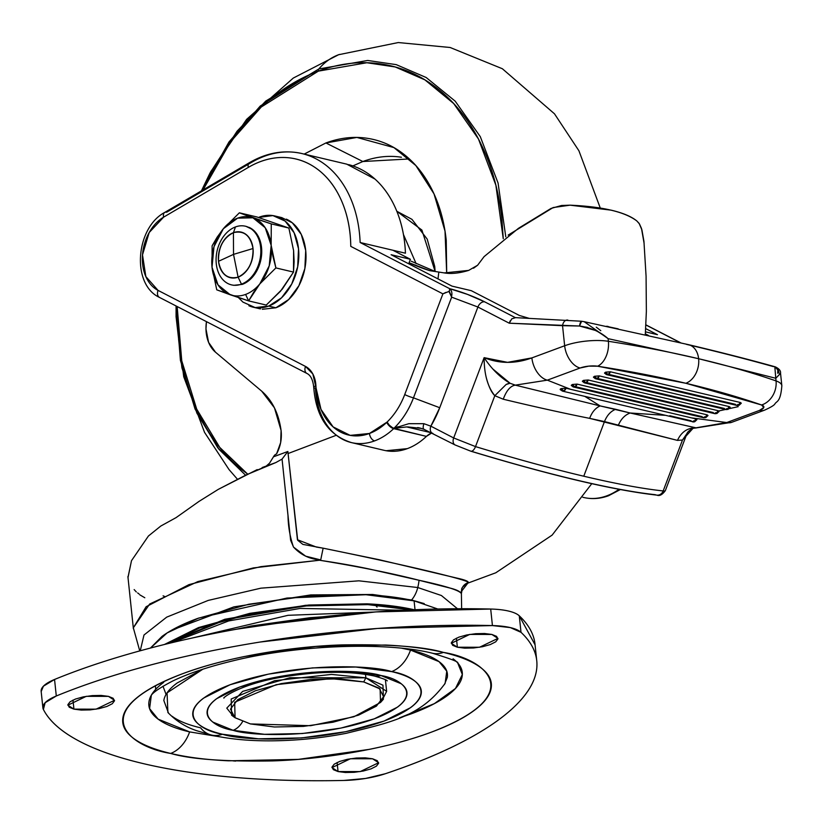 <?xml version="1.0" encoding="UTF-8"?>
<svg xmlns="http://www.w3.org/2000/svg" width="823" height="823" viewBox="0 0 823 823"><rect width="100%" height="100%" fill="white"/><g stroke="black" fill="none" stroke-linecap="round" stroke-linejoin="round"><path stroke-width="1.23" d="M233.434 232.662L233.526 254.379L253.021 248.525C250.511 235.512 243.978 230.224 233.434 232.662L235.45 226.942A30.142 21.871 -76.7 0 0 216.274 263.761A30.142 21.871 -76.7 0 0 241.468 284.151A30.142 21.871 103.3 0 1 228.722 283.935A30.142 21.871 103.3 0 1 216.356 255.171A30.142 21.871 103.3 0 1 235.45 226.942L233.434 232.662C223.177 237.94 218.208 247.476 218.517 261.303A23.445 17.005 103.3 0 1 233.434 232.662A23.445 17.005 103.3 0 1 253.021 248.525L233.526 254.379L218.517 261.303C221.027 274.316 227.549 279.594 238.104 277.156A23.445 17.005 103.3 0 1 218.517 261.303L233.526 254.379L238.104 277.156L233.526 254.379L233.434 232.662M233.65 285.334L242.363 284.367L241.468 284.151L238.104 277.156C248.361 271.888 253.33 262.342 253.021 248.525A23.445 17.005 103.3 0 1 238.104 277.156L241.468 284.151A30.142 21.871 -76.7 0 0 260.644 247.332A30.142 21.871 -76.7 0 0 235.45 226.942A30.142 21.871 103.3 0 1 248.196 227.158A30.142 21.871 103.3 0 1 260.562 255.922A30.142 21.871 103.3 0 1 241.468 284.151L242.363 284.367A30.142 21.871 -76.7 0 0 261.467 256.138A30.142 21.871 -76.7 0 0 249.091 227.374M212.015 267.125L216.747 289.83L230.286 294.799L248.628 300.899L259.862 283.842A40.183 29.155 103.3 0 1 245.604 294.428L248.628 300.899L253.607 292.33L259.636 284.1L275.89 267.917L271.168 245.336L271.261 223.887L288.883 228.053L293.605 250.655L294.12 261.652L293.513 272.084L282.279 289.14L266.251 305.055L248.628 300.899L266.251 305.055L280.499 291.229L293.513 272.084L275.89 267.917L293.513 272.084L293.595 250.614M223.403 228.671L223.342 228.743A40.183 29.155 103.3 0 1 252.918 217.786L239.37 212.818L256.992 216.984L288.883 228.053L271.261 223.887L239.37 212.818L256.992 216.984L288.883 228.053L293.595 250.634M262.321 309.283L275.88 307.781L268.699 306.084A46.88 34.021 103.3 0 1 248.885 305.745M238.413 297.556L242.929 302.092L255.14 307.586L268.699 306.084L281.548 297.803L291.733 284.017L297.689 266.806L298.523 248.813L294.109 232.755L285.118 221.089L272.907 215.595L258.432 217.457M259.348 217.097A46.88 34.021 103.3 0 1 279.172 217.437A46.88 34.021 103.3 0 1 298.41 262.177A46.88 34.021 103.3 0 1 268.699 306.084L275.88 307.781L288.729 299.5L298.903 285.704L304.87 268.504L305.703 250.501L301.29 234.452L292.288 222.786L281.703 217.591M280.087 217.293L278.359 217.077M275.88 307.781A46.88 34.021 -76.7 0 0 305.59 263.864A46.88 34.021 -76.7 0 0 286.342 219.134M216.747 289.83L248.628 300.899L245.604 294.428A40.183 29.155 103.3 0 1 230.286 294.799A40.183 29.155 103.3 0 1 212.025 267.249A40.183 29.155 103.3 0 1 223.342 228.743L212.118 245.799L212.036 267.321M239.37 212.818L223.342 228.743L213.98 246.715L212.025 267.249L217.992 284.851L230.286 294.799A40.183 29.155 -76.7 0 0 245.604 294.428A40.183 29.155 -76.7 0 0 259.862 283.842L269.214 265.87L271.168 245.336A40.183 29.155 103.3 0 1 259.862 283.842L275.89 267.917L272.999 256.663L271.168 245.336L271.261 223.887L252.918 217.786A40.183 29.155 103.3 0 1 271.168 245.336L265.212 227.734L252.918 217.786L237.59 218.157L223.311 228.773L217.107 237.219L212.118 245.799M242.363 284.367L250.624 279.038L257.167 270.17L260.994 259.111L261.539 247.548L258.7 237.219L252.918 229.73L246.108 226.387M375.401 604.977L377.027 607.065M150.455 648.04L162.038 636.395C170.69 630.017 182.531 624.04 197.561 618.464L248.803 604.247L307.946 595.914L365.988 594.72C384.372 595.574 400.41 597.611 414.092 600.852L437.795 609.01L414.092 600.852L415.018 609.73L414.092 600.852L365.968 594.72L287.011 598.043L198.559 618.104L167.11 632.938L150.486 648.04M424.226 603.609L411.582 600.008A11.8 8.559 103.3 0 1 411.387 600.234A11.8 8.559 -76.7 0 0 411.582 600.008L424.226 603.609M457.454 608.742L441.395 595.513L417.765 587.529A24.104 17.489 103.3 0 1 411.582 600.008A24.104 17.489 -76.7 0 0 417.765 587.529L441.395 595.513L457.454 608.742M461.271 591.644L468.328 582.489C463.503 584.371 461.168 587.92 461.322 593.157L461.405 593.774C460.51 591.614 456.662 589.7 449.862 588.023L419.051 580.277A41.747 30.297 103.3 0 1 417.765 587.529A41.747 30.297 -76.7 0 0 419.051 580.277L373.981 570.082C359.96 566.841 341.792 563.56 319.499 560.237L320.713 559.928L305.662 556.173L293.544 547.13L290.622 540.269L282.063 459.1L275.849 462.557L246.262 474.881L218.29 489.366L199.001 501.413L176.06 517.636L160.814 526.031L148.428 536.01L131.495 560.689L127.997 577.273M266.313 466.003L269.543 463.164L273.462 456.816A20.308 14.732 103.3 0 1 273.833 456.209A5.36 3.889 103.3 0 1 276.209 454.121A5.36 3.889 103.3 0 1 276.518 454.029A5.36 3.889 -76.7 0 0 276.209 454.121A5.36 3.889 -76.7 0 0 273.833 456.209A20.308 14.732 -76.7 0 0 273.462 456.816L287.865 451.477L288.081 453.535L336.072 435.346L288.081 453.535L297.442 539.744L316.392 547.069L323.141 548.18L302.854 544.384L297.7 540.248L287.865 451.477L282.063 459.1L275.849 462.557L262.156 467.546M206.45 321.639L205.976 328.963L208.6 342.399L215.503 352.203L261.724 391.182L274.46 407.869L281.085 430.47L280.664 442.537L276.518 454.029C280.499 446.56 282.022 438.71 281.085 430.47C278.688 413.444 272.228 400.348 261.724 391.182L215.503 352.203A33.63 24.402 103.3 0 1 206.46 321.639M438.824 272.063L437.99 278.894L438.824 272.063L429.699 270.654A342.635 248.618 103.3 0 1 409.082 262.743L429.699 270.654L444.235 272.907C451.025 274.11 459.183 273.277 468.688 270.397L444.235 272.907M411.191 261.2L435.213 271.508L411.191 261.2M484.078 256.642L477.607 265.243L484.078 256.642L518.449 228.331L551.06 208.414L561.564 205.493L570.092 205.174C602.611 206.624 624.852 211.871 636.807 220.934L639.44 223.907L641.487 228.424L644.111 243.423M270.582 464.429L246.262 474.881L218.29 489.366L257.229 469.583L218.29 489.366L199.001 501.413L176.06 517.636L160.814 526.031L148.428 536.01L131.495 560.689L128.007 577.54M133.326 627.826L149.652 604.031L197.88 581.573L260.912 566.635L319.499 560.237L253.33 567.932L189.002 584.618L146.124 606.736L133.326 627.815L139.756 650.911M461.456 594.227L461.353 593.404M164.405 596.356L163.088 595.842M468.688 270.397L477.607 265.243L473.513 268.226M639.132 223.434L641.919 229.895L643.936 241.314L646.076 276.23L646.364 311.372L645.294 334.755M461.405 593.774C460.273 590.616 446.159 586.12 419.051 580.277C391.851 573.281 358.663 566.605 319.499 560.237L320.713 559.928L323.141 548.18C401.542 564.136 468.925 580.061 468.328 582.489C468.39 581.244 464.594 579.783 456.96 578.106L379.074 559.691L323.141 548.18L320.713 559.928C309.839 559.249 300.755 554.939 293.441 546.976C290.005 536.966 288.194 526.545 288.009 515.702L282.063 459.1L287.865 451.477L273.462 456.816L269.543 463.164M508.172 235.09L553.149 207.55L570.092 205.174L611.119 210.153C622.836 212.92 631.395 216.511 636.807 220.934L638.987 223.239M140.239 650.777L143.994 635.006L166.709 617.137L208.219 600.42L260.891 588.167L358.9 580.822L417.765 587.529L358.9 580.822L260.891 588.167L208.219 600.42L166.709 617.137L143.994 635.006L140.239 650.777M171.853 630.089L233.845 606.89L310.765 594.916L372.634 594.473L411.582 600.008L372.634 594.473L310.765 594.916L233.845 606.89L171.853 630.089M139.838 594.854L144.807 597.755M139.138 594.062L137.636 592.92M136.309 591.943L134.159 589.587M236.829 629.173L251.118 626.005L310.22 617.672L321.783 616.859M236.921 629.153L321.855 616.859M373.951 612.055L288.06 615.306L191.821 638.113L288.06 615.306L373.951 612.055M403.363 610.255L300.025 608.444L228.681 620.933L172.12 642.619L228.681 620.933L300.025 608.444L403.363 610.255M411.078 609.894L369.599 604.596L304.603 605.965L226.387 619.493L167.223 643.802L199.794 627.877L250.398 613.835L308.81 605.605L366.132 604.421L411.089 609.894M414.195 609.761L372.315 604.113L305.662 605.296L224.823 619.256L164.394 644.502L198.528 627.579L249.76 613.361L308.903 605.018L366.945 603.825C385.329 604.689 401.367 606.726 415.049 609.956M166.071 694.437L162.995 686.217M363.725 681.928L380.123 688.964L380.535 702.451L353.88 716.761L310.621 725.701L250.357 723.921L274.409 726.987L303.43 726.39L332.996 722.224L358.612 715.115L376.378 706.144L383.59 696.69L379.146 688.182L363.725 681.928L339.662 678.852L310.652 679.459L281.075 683.625L255.459 690.734L237.693 699.694L230.481 709.148L234.925 717.656L250.357 723.921L235.049 717.749L234.678 702.214L276.302 684.654L330.856 678.646L363.725 681.928L365.854 677.833L363.725 681.928M380.535 702.451L383.395 699.252L382.962 685.178L365.854 677.833L386.635 691.341L381.831 700.836M365.484 674.325L365.854 677.833L365.484 674.325M233.475 716.452L226.778 708.14L242.631 691.413L289.891 677.74L365.854 677.833L331.556 674.407L274.625 680.683L231.201 699.005L231.582 715.208L235.049 717.749M242.569 721.596A20.091 14.577 103.3 0 1 233.104 730.31C249.811 736.06 318.676 738.879 374.311 718.818C428.114 698.336 403.62 679.078 380.967 675.529A20.091 14.577 103.3 0 1 374.146 675.971A20.091 14.577 -76.7 0 0 380.967 675.529L349.6 671.537L311.742 672.309L273.174 677.751L239.76 687.02L216.593 698.717C210.945 702.873 207.808 706.988 207.19 711.041C206.563 715.105 208.497 718.808 212.982 722.141L233.104 730.31L264.471 734.311L302.329 733.53L340.897 728.088L374.311 718.818L397.488 707.132C403.126 702.965 406.264 698.85 406.891 694.797C407.508 690.734 405.574 687.04 401.089 683.697L380.967 675.529C364.26 669.778 295.406 666.969 239.76 687.02C185.957 707.513 210.451 726.76 233.104 730.31A20.091 14.577 -76.7 0 0 242.559 721.606M457.732 662.999L462.331 674.49L455.479 688.47L434.349 703.644L399.556 717.862M219.648 736.77L189.619 731.904A33.486 24.299 103.3 0 1 170.67 753.436C190.422 759.207 224.329 761.707 272.392 760.925C319.972 759.475 385.318 749.506 431.118 732.244C530.362 694.458 485.179 658.956 443.402 652.402A33.486 24.299 103.3 0 1 432.342 653.205A33.486 24.299 -76.7 0 0 443.402 652.402C426.952 648.514 407.663 646.055 385.534 645.026L315.723 646.466L244.585 656.497C221.582 661.198 201.038 666.897 182.953 673.595C164.867 680.292 150.619 687.483 140.219 695.157C129.808 702.842 124.026 710.424 122.874 717.903C121.722 725.392 125.281 732.213 133.563 738.375C141.844 744.527 154.22 749.547 170.67 753.436C187.13 757.325 206.419 759.783 228.537 760.812L298.348 759.382L369.486 749.341C392.499 744.64 413.033 738.941 431.118 732.244C449.204 725.547 463.452 718.356 473.863 710.681C484.274 703.007 490.055 695.425 491.197 687.935C492.349 680.446 488.79 673.625 480.509 667.474C472.227 661.311 459.862 656.291 443.402 652.402C423.65 646.631 389.742 644.131 341.679 644.913C294.109 646.364 228.753 656.332 182.953 673.595C83.709 711.391 128.892 746.893 170.67 753.436A33.486 24.299 -76.7 0 0 189.619 731.904C175.628 728.602 165.104 724.333 158.067 719.096C151.021 713.86 147.986 708.058 148.973 701.69C149.951 695.322 154.868 688.882 163.715 682.349M202.849 669.202L167.059 692.873L167.902 712.512C176.204 721.082 185.895 727.172 196.975 730.793L211.449 735.052C228.125 738.9 247.137 740.823 268.483 740.844C294.531 740.834 320.507 738.303 346.401 733.283C389.022 722.625 420.347 717.265 445.12 683.378L446.776 671.198L439.06 661.651L410.523 650.067A33.486 24.299 103.3 0 1 391.583 671.599C417.477 675.662 445.49 697.667 383.971 721.102C320.342 744.033 241.602 740.813 222.498 734.239A33.486 24.299 103.3 0 1 211.429 735.042A33.486 24.299 103.3 0 1 200.617 727.83C187.953 724.837 178.426 720.969 172.058 716.236M535.094 645.067A401.85 120.168 174 0 0 519.272 615.799L521.01 632.321C532.121 642.794 537.429 654.048 536.915 666.105C536.411 678.162 530.105 690.487 518.017 703.089C505.939 715.681 488.584 727.995 465.972 740.042C443.36 752.078 416.469 763.312 385.298 773.743L365.597 778.445L343.808 780.451C305.189 781.284 268.802 780.266 234.627 777.396C200.452 774.525 169.991 769.927 143.233 763.6A401.85 120.168 -6 0 1 43.382 709.447A48.557 14.516 -6 0 1 42.889 707.79A48.557 14.516 -6 0 1 56.293 695.991A401.85 120.168 -6 0 1 492.432 625.573A48.557 14.516 -6 0 1 510.353 627.599A48.557 14.516 -6 0 1 521.01 632.321A401.85 120.168 -6 0 1 536.833 661.589A401.85 120.168 -6 0 1 385.298 773.743A48.557 14.516 -6 0 1 343.808 780.451A401.85 120.168 -6 0 1 143.233 763.6C116.475 757.283 94.594 749.506 77.578 740.278C60.563 731.05 49.164 720.773 43.382 709.447L45.152 702.719L56.293 695.991L54.555 679.469C82.053 668.163 113.152 657.927 147.831 648.74C182.511 639.553 219.278 631.817 258.124 625.552L375.823 611.921L490.693 609.041A48.557 14.516 -6 0 1 508.624 611.077A48.557 14.516 -6 0 1 519.272 615.799L535.073 644.862M337.101 762.51L338.058 771.562L331.998 767.622L350.403 758.755L372.562 758.785L378.621 762.726L360.207 771.593L338.058 771.562L337.101 762.51M72.98 700.085L73.926 709.138L67.867 705.198L86.281 696.33L108.43 696.361L114.5 700.301L96.085 709.169L73.926 709.138L72.98 700.085M456.415 638.175L457.372 647.228L451.313 643.288L469.717 634.42L491.876 634.451L497.936 638.391L479.521 647.259L457.372 647.228L456.415 638.175M235.615 761.09L232.888 760.864M41.181 691.557L43.413 686.187L54.555 679.469L56.293 695.991C83.792 684.695 114.881 674.449 149.57 665.262C184.249 656.075 221.017 648.349 259.852 642.074L377.562 628.443L492.432 625.573L490.693 609.041L492.432 625.573L510.353 627.599L521.01 632.321L519.272 615.799A48.557 14.516 174 0 0 508.624 611.077A48.557 14.516 174 0 0 490.693 609.041A401.85 120.168 174 0 0 54.555 679.469A48.557 14.516 174 0 0 41.15 691.269M372.562 758.785L365.237 757.849L356.4 758.034L347.409 759.3L339.611 761.46L334.2 764.186L332.008 767.067L333.356 769.659L338.058 771.562L345.372 772.499L354.209 772.313L363.21 771.048L371.008 768.877L376.409 766.151L378.601 763.281L377.253 760.689L372.562 758.785M108.43 696.361L101.116 695.425L92.279 695.61L83.277 696.875L75.479 699.046L70.078 701.772L67.887 704.653L69.235 707.235L73.926 709.138L81.251 710.074L90.088 709.899L99.079 708.624L106.877 706.463L112.288 703.737L114.479 700.857L113.132 698.264L108.43 696.361M491.876 634.451L484.552 633.515L475.725 633.7L466.723 634.965L458.925 637.125L453.514 639.852L451.323 642.732L452.681 645.325L457.372 647.228L464.686 648.164L473.523 647.979L482.525 646.713L490.323 644.553L495.724 641.817L497.925 638.946L496.567 636.354L491.876 634.451M155.434 685.724L155.691 689.365M453.072 658.812C460.119 664.038 463.143 669.84 462.166 676.208C461.189 682.576 456.271 689.026 447.424 695.548C438.566 702.081 426.458 708.192 411.078 713.891L399.494 717.893M219.751 736.791L189.619 731.904L158.129 719.137L149.591 708.613L151.339 695.198M444.461 684.489L447.311 677.422C448.196 671.65 445.459 666.404 439.081 661.661C432.703 656.929 423.187 653.061 410.523 650.067L402.005 648.287M202.797 669.212L177.171 682.977C169.157 688.882 164.713 694.725 163.828 700.486L168.509 713.171M211.429 735.042A33.486 24.299 -76.7 0 0 222.498 734.239C212.293 731.832 204.629 728.715 199.485 724.898C194.351 721.082 192.14 716.854 192.86 712.214C193.57 707.574 197.16 702.873 203.61 698.11L230.111 684.736L268.319 674.14L312.421 667.916L355.701 667.031L391.583 671.599C401.778 674.016 409.453 677.123 414.586 680.94C419.72 684.757 421.932 688.985 421.211 693.635C420.502 698.274 416.922 702.976 410.461 707.729L383.971 721.102L345.753 731.698L301.65 737.922L258.371 738.817L222.498 734.239C196.594 730.186 168.581 708.171 230.111 684.736C293.729 661.805 372.48 665.025 391.583 671.599A33.486 24.299 -76.7 0 0 410.523 650.067M416.119 263.648L403.455 234.524L416.119 263.648M396.82 211.274L421.901 230.07L435.12 271.477L434.719 266.395L427.219 239.143L411.953 219.34L396.82 211.264M245.47 475.108L219.011 449.348L196.903 413.167L181.924 367.871L176.071 316.66L176.081 305.971L180.412 360.371L195.02 408.959L217.756 447.763L245.47 475.108M210.03 172.974L201.44 190.864L210.03 172.974L237.065 131.196L265.788 101.054L318.861 68.947A113.862 70.562 -110.3 0 1 339.446 54.431A113.862 70.562 69.7 0 0 318.861 68.947L260.294 105.992L228.959 141.998L200.884 192.119M247.579 474.038L219.71 447.373L196.687 409.082L181.76 360.824L177.161 306.526L178.612 339.498C181.513 367.14 188.405 392.211 199.3 414.72C210.184 437.219 224.237 455.438 241.448 469.367L247.579 474.038M203.034 189.928L230.687 141.669L261.282 106.99L318.357 71.138A3.354 2.078 -110.3 0 1 318.861 68.947A3.354 2.078 69.7 0 0 318.357 71.138C339.796 63.196 360.978 60.851 381.893 64.091C402.807 67.332 421.88 75.922 439.091 89.851C456.302 103.78 470.355 121.999 481.239 144.498C492.133 167.007 499.026 192.078 501.937 219.72L503.264 238.773L495.878 185.237L478.461 138.994L453.668 103.523L424.884 79.852L395.205 66.961L366.842 62.743L318.357 71.138C296.918 79.08 276.857 92.011 258.165 109.932C239.472 127.843 223.568 149.385 210.462 174.548L203.024 189.938M409.36 158.942L362.85 161.524L325.908 142.955L356.863 137.431L393.929 147.595L415.841 165.546L434.009 193.878L445.027 231.17L446.683 273.205M304.201 154.096L325.908 142.955L362.85 161.524C375.864 156.699 388.723 155.269 401.418 157.244M362.85 161.524L352.902 165.886M446.694 273.215L446.241 240.347C444.338 222.231 439.821 205.791 432.682 191.039C425.542 176.297 416.335 164.353 405.05 155.218C393.764 146.083 381.265 140.455 367.552 138.336C353.839 136.207 339.961 137.75 325.908 142.955L304.171 154.086M505.785 236.839L498.059 183.015L480.293 136.649L455.191 101.157L426.149 77.496L396.254 64.636L367.696 60.46L318.861 68.947L367.696 60.46L396.254 64.636L426.149 77.496L455.191 101.157L480.293 136.649L498.059 183.015L505.785 236.839M607.456 326.546L606.541 326.361L607.456 326.546M560.247 389.639L562.469 391.12L563.714 391.028L560.185 389.392L563.714 391.028L561.276 388.59L560.185 389.392L561.049 390.04M707.903 415.697L704.869 417.662L705.815 417.621L703.624 417.755L573.559 387.016L574.804 386.923L572.366 384.485L572.139 385.925L571.275 385.287L572.366 384.485L574.804 386.923A3.796 2.757 103.3 0 1 573.652 387.036A3.796 2.757 103.3 0 1 572.139 385.925M718.993 411.593L715.959 413.558L716.905 413.506L714.714 413.64L584.649 382.911L585.894 382.818L583.456 380.38L583.229 381.821L582.365 381.183L583.456 380.38L585.894 382.818A3.796 2.757 103.3 0 1 584.741 382.932A3.796 2.757 103.3 0 1 583.229 381.821M730.083 407.478L727.048 409.442L727.995 409.401L725.804 409.535L595.739 378.796L596.984 378.703L594.545 376.265L594.319 377.716L593.455 377.068L594.545 376.265L596.984 378.703A3.796 2.757 103.3 0 1 595.831 378.817A3.796 2.757 103.3 0 1 594.319 377.716M696.814 419.802L694.725 421.726L693.779 421.767L693.429 420.882L693.779 421.767L694.725 421.726L693.707 421.952M696.906 419.596L693.779 421.767L696.906 419.596L696.042 418.948L693.779 421.767A3.796 2.757 -76.7 0 0 696.042 418.948A3.354 0.998 -6 0 1 696.906 419.596L696.886 419.689M703.727 417.775A3.796 2.757 -76.7 0 0 704.869 417.662L704.519 416.777L704.869 417.662L707.996 415.481L707.132 414.843L704.869 417.662A3.796 2.757 -76.7 0 0 707.132 414.843L577.067 384.104L572.366 384.485L577.067 384.104A3.796 2.757 103.3 0 1 574.804 386.923L577.067 384.104L707.132 414.843M714.817 413.671A3.796 2.757 -76.7 0 0 715.959 413.558L715.609 412.662L715.959 413.558L719.086 411.377L718.232 410.728L715.959 413.558A3.796 2.757 -76.7 0 0 718.232 410.728L588.157 379.989L583.456 380.38L588.157 379.989A3.796 2.757 103.3 0 1 585.894 382.818L588.157 379.989L718.232 410.728M719.065 411.469L716.905 413.506L713.932 413.269M725.907 409.556A3.796 2.757 -76.7 0 0 727.048 409.442L726.699 408.558L727.048 409.442L730.186 407.272L729.322 406.624L727.048 409.442A3.796 2.757 -76.7 0 0 729.322 406.624L599.247 375.885L594.545 376.265L599.247 375.885A3.796 2.757 103.3 0 1 596.984 378.703L599.247 375.885L729.322 406.624M730.155 407.354L727.995 409.401L725.022 409.165M741.173 403.373L738.149 405.338L739.085 405.297L736.894 405.43L606.829 374.691L608.074 374.599L605.635 372.161L605.409 373.601L604.545 372.963L605.635 372.161L608.074 374.599A3.796 2.757 103.3 0 1 606.932 374.712A3.796 2.757 103.3 0 1 605.409 373.601M736.996 405.451A3.796 2.757 -76.7 0 0 738.149 405.338L737.789 404.453L738.149 405.338L741.276 403.157L740.412 402.519L738.149 405.338A3.796 2.757 -76.7 0 0 740.412 402.519L610.337 371.78L605.635 372.161L610.337 371.78A3.796 2.757 103.3 0 1 608.074 374.599L610.337 371.78L740.412 402.519M741.245 403.249L739.085 405.297L736.112 405.06M249.359 162.717A6.697 3.786 59.6 0 0 248.309 167.408A107.165 77.753 103.3 0 1 350.773 246.365L442.897 293.862L404.721 394.556A63.638 46.17 103.3 0 1 387.088 422.055L369.445 433.474A6.697 4.146 69.7 0 0 374.599 440.891A70.325 51.026 -76.7 0 0 393.692 428.649A6.697 3.086 -133.6 0 1 386.717 422.394A63.628 46.17 103.3 0 1 369.445 433.474L350.197 435.377L333.099 426.89L321.001 409.422L312.843 373.971L305.498 366.43L158.057 290.396L145.846 276.579L142.502 254.852L149.179 232.539L163.612 217.149L248.309 167.408C260.253 160.392 272.372 157.1 284.665 157.512C296.949 157.923 308.131 162.008 318.192 169.764C328.264 177.511 336.154 188.128 341.884 201.604C347.615 215.07 350.577 229.998 350.773 246.365L442.897 293.862L449.255 291.311L451.498 296.527A6.697 4.856 -76.7 0 0 449.718 288.863L449.255 291.311L449.739 288.708L360.135 242.507L405.441 253.206A113.862 82.619 -76.7 0 0 348.571 164.6M777.684 373.241L777.828 370.062L775.081 366.791C749.29 359.579 720.413 352.203 688.46 344.652L584.114 321.67M773.599 366.626L773.455 366.626C747.675 359.394 718.695 351.977 686.505 344.374A20.091 14.577 103.3 0 1 688.553 344.672A20.091 14.577 103.3 0 1 698.624 358.725L775.78 378.282L698.624 358.725A904.168 270.386 174 0 0 608.382 341.288A20.091 12.715 98.8 0 1 597.601 366.214A884.077 264.378 -6 0 1 685.847 383.271A20.091 14.577 -76.7 0 0 698.624 358.725A904.168 270.386 -6 0 1 776.048 380.915L775.78 378.282L776.048 380.915A33.486 10.01 -6 0 1 781.85 385.781A33.486 10.01 174 0 0 776.048 380.915A20.091 16.162 109.1 0 1 761.553 404.967L763.785 407.488L759.516 410.41L726.73 422.549L691.505 417.878L570.524 389.289L547.336 380.154L580.112 368.004L588.784 366.132L597.601 366.214L685.847 383.271L761.553 404.967A13.394 4.002 -6 0 1 759.516 410.41L726.73 422.549L691.505 417.878L696.042 418.948L570.524 389.289L547.336 380.154L515.26 385.143L600.142 405.914L584.896 396.429L600.142 405.914L630.13 413.002C624.935 414.946 621.015 419 618.382 425.162L604.483 421.582C606.962 415.389 610.676 411.294 615.614 409.288L600.142 405.914C595.471 407.982 591.974 412.138 589.649 418.362C563.302 413.115 534.497 406.737 503.244 399.217L494.818 395.688L475.509 446.601C515.692 458.792 551.78 468.657 583.764 476.219L604.483 421.582L589.649 418.362C591.974 412.138 595.471 407.982 600.142 405.914L515.26 385.143L547.336 380.154L580.112 368.004A13.394 4.002 -6 0 1 597.601 366.214A20.091 12.715 -81.2 0 0 608.382 341.288A904.168 270.386 -6 0 1 698.624 358.725L608.104 338.654L608.382 341.288L608.104 338.654C600.697 333.305 596.315 330.527 594.957 330.301L579.526 326.021L509.262 323.202L477.906 307.03L439.729 407.724A90.417 65.603 103.3 0 1 430.841 426.17L453.679 437.949L484.119 357.655L507.565 362.357L531.874 357.902L564.65 345.763L562.541 325.682L564.65 345.763A33.486 10.01 -6 0 1 608.382 341.288A33.486 10.01 174 0 0 564.65 345.763A20.091 12.448 69.7 0 0 580.112 368.004A20.091 12.448 -110.3 0 1 564.65 345.763L531.874 357.902A20.091 12.448 69.7 0 0 547.336 380.154A20.091 12.448 -110.3 0 1 531.874 357.902C515.352 363.931 499.438 363.848 484.119 357.655L453.679 437.949L475.509 446.601L494.818 395.688C491.568 392.633 488.739 386.676 486.331 377.839L486.259 377.531M619.04 489.315A70.325 51.026 103.3 0 1 606.932 495.796A6.697 4.146 69.7 0 0 608.65 495.703A6.697 4.146 -110.3 0 1 606.932 495.796A70.325 51.026 -76.7 0 0 619.04 489.315M398.106 426.695L393.98 428.248A6.697 3.055 -134 0 1 392.304 427.538L392.304 427.723A6.697 3.158 47.5 0 0 393.96 428.392A6.697 1.697 -105.7 0 0 393.98 428.248C402.324 420.09 408.825 409.957 413.475 397.848L451.652 297.154L477.906 307.03L439.729 407.724L413.475 397.848L439.729 407.724L430.841 426.17L423.907 423.691L408.815 423.691L393.98 428.248A6.697 1.697 74.3 0 1 393.96 428.392L406.655 426.921L393.96 428.392A6.697 3.158 -132.5 0 1 392.304 427.723L392.304 427.538A6.697 3.055 46 0 0 393.98 428.248A70.325 51.036 -76.7 0 0 413.475 397.848L451.652 297.154L448.905 291.393M431.89 432.888L406.655 426.921L431.89 432.888L426.427 436.385L393.96 428.392A20.091 14.577 103.3 0 0 393.692 428.649A70.325 51.026 103.3 0 1 374.599 440.891A70.325 51.026 103.3 0 1 351.946 442.712A70.325 51.026 103.3 0 1 315.456 388.302A6.697 1.687 -2.6 0 1 313.728 387.263A6.697 1.687 -2.6 0 1 315.929 385.894A26.789 19.443 -76.7 0 0 305.498 366.43L158.057 290.396A40.183 29.155 103.3 0 1 142.502 254.852A40.183 29.155 103.3 0 1 163.612 217.149L248.309 167.408A6.697 3.786 -120.4 0 1 249.359 162.728A6.697 3.786 -120.4 0 1 251.365 162.481L166.668 212.221A6.697 3.786 -120.4 0 0 164.662 212.468A6.697 3.786 59.6 0 0 163.612 217.149A6.697 3.786 -120.4 0 1 164.662 212.468M251.365 162.481A113.862 82.619 103.3 0 1 264.327 156.298A113.862 82.619 103.3 0 1 303.276 153.891A113.862 82.619 103.3 0 1 360.135 242.507L392.88 250.243L410.399 259.276L408.692 263.782L410.399 259.276L391.11 254.719L452.043 286.137L471.332 290.694L519.323 315.446L471.332 290.694L452.043 286.137L391.11 254.719L410.399 259.276L392.88 250.243L405.441 253.206C404.834 237.775 401.891 223.609 396.593 210.719C391.295 197.818 384.094 187.274 374.99 179.075L346.709 164.137M585.297 326.998L587.591 327.41M586.398 382.572L713.294 412.56M608.578 374.352L735.474 404.34M597.488 378.457L724.384 408.455M575.308 386.676L702.204 416.664M697.75 427.631L695.898 427.837C687.524 427.785 681.372 431.972 677.452 440.387C681.372 431.972 687.524 427.785 695.898 427.837L726.73 422.549L695.898 427.837L630.13 413.002L696.381 427.919L693.048 428.31L682.483 440.038L693.059 428.299C689.53 430.213 687.503 431.962 686.979 433.536L682.483 440.038L663.173 490.95A20.091 2.459 20.8 0 0 665.334 490.642L687.01 433.464L682.483 440.038L677.452 440.387L618.382 425.162C621.015 419 624.935 414.946 630.13 413.002L664.789 415.306L630.13 413.002L615.614 409.288C610.676 411.294 606.962 415.389 604.483 421.582L583.764 476.219C615.799 483.78 642.269 488.687 663.173 490.95L682.483 440.038L677.452 440.387L589.649 418.362C563.261 413.105 534.456 406.727 503.244 399.217C506.402 390.627 510.404 385.936 515.26 385.143C510.404 385.936 506.402 390.627 503.244 399.217L494.818 395.688C487.71 387.026 484.14 374.342 484.119 357.655C491.691 369.064 500.343 377.603 510.085 383.271L515.26 385.113M431.766 432.939A20.091 14.577 -76.7 0 0 426.427 436.385L393.692 428.649A6.697 3.086 46.4 0 1 386.717 422.394A26.789 19.443 -76.7 0 1 387.088 422.055L389.279 425.285L392.304 427.723A6.697 3.158 -132.5 0 1 387.088 422.055A6.697 3.055 46 0 0 392.304 427.538L389.3 425.162L387.088 422.055A63.638 46.17 -76.7 0 0 404.721 394.556A6.697 0.823 20.8 0 0 413.475 397.848A6.697 0.823 -159.2 0 1 404.721 394.556L442.897 293.862L445.963 292.371M648.575 335.496L645.355 333.829L648.575 335.496M384.691 450.448A70.325 51.026 -76.7 0 0 407.344 448.628A70.325 51.026 -76.7 0 0 426.427 436.385A70.325 51.026 103.3 0 1 407.344 448.628L386.069 450.726M645.89 324.962L680.395 342.749L645.89 324.962M645.489 331.854L657.454 334.683L645.695 328.614L657.454 334.683L645.489 331.854M584.279 497.617A70.325 51.026 -76.7 0 0 606.932 495.796A70.325 51.026 103.3 0 1 582.89 497.287M657.011 495.148A6.697 6.018 -83.8 0 0 663.173 490.95A6.697 6.018 96.2 0 1 657.011 495.148A6.697 6.018 96.2 0 1 655.273 494.695C634.687 492.473 608.609 487.638 577.026 480.169C545.443 472.711 509.89 462.979 470.365 450.994A6.697 3.23 -73.1 0 0 470.807 451.199A6.697 3.23 -73.1 0 0 475.509 446.601L453.679 437.949L430.841 426.17L423.907 423.691A6.697 2.284 113.3 0 0 423.886 429.277A6.697 2.284 -66.7 0 1 423.907 423.691M519.323 315.446L528.87 318.254L519.323 315.446M515.414 317.688L511.752 318.861L515.414 317.688L484.747 301.876L467.423 294.367L449.739 288.708L360.135 242.507A113.862 82.619 -76.7 0 0 302.627 153.726M780.543 373.405L775.78 378.282L780.543 373.282L781.84 385.72C780.543 402.694 776.511 400.883 774.865 404C774.021 405.369 770.565 407.436 764.495 410.183L731.709 422.322L696.381 427.888M695.898 427.806L696.886 427.857M718.818 410.955L738.19 406.665M731.894 422.25A20.091 12.448 -110.3 0 1 726.73 422.549A20.091 12.448 69.7 0 0 731.894 422.25M764.67 410.111A20.091 12.448 -110.3 0 1 759.516 410.41A20.091 12.448 69.7 0 0 764.67 410.111M776.048 380.915A904.168 270.386 174 0 0 698.624 358.725A20.091 14.577 103.3 0 1 685.847 383.271A884.077 264.378 -6 0 1 761.553 404.967A20.091 16.162 -70.9 0 0 776.048 380.915M492.854 369.023L510.095 383.251L506.124 384.485L494.818 395.688L506.124 384.485A20.091 9.999 -58.5 0 1 510.085 383.271L515.26 385.143M407.632 426.9L421.448 428.402M417.683 427.559L420.049 428.042M424.205 429.349A6.697 2.284 -66.7 0 1 423.886 429.277L455.098 444.965L470.777 451.189C551.513 475.591 613.557 490.241 656.908 495.137C659.46 496.29 662.268 494.788 665.323 490.652A20.091 2.459 -159.2 0 1 663.173 490.95C642.269 488.687 615.799 483.78 583.764 476.219C551.78 468.657 515.692 458.792 475.509 446.601A6.697 3.23 106.9 0 1 470.807 451.199A6.697 3.23 106.9 0 1 470.365 450.994M432.97 433.454A6.697 4.537 -62.7 0 1 432.209 433.155A6.697 4.537 -62.7 0 1 430.841 426.17A6.697 4.537 117.3 0 0 432.209 433.155M455.808 445.222A6.697 4.537 -62.7 0 1 455.047 444.934A6.697 4.537 -62.7 0 1 453.679 437.949A6.697 4.537 117.3 0 0 455.047 444.934M159.425 297.381A6.697 4.537 -62.7 0 1 158.057 290.396A6.697 4.537 117.3 0 0 159.425 297.381M306.866 373.416A6.697 4.537 -62.7 0 1 305.498 366.43A6.697 4.537 117.3 0 0 306.866 373.416M350.567 442.383A70.325 51.026 -76.7 0 0 374.599 440.891A6.697 4.146 -110.3 0 1 369.445 433.474A63.628 46.17 103.3 0 1 315.929 385.894A6.697 1.687 177.4 0 0 313.728 387.263C315.97 416.86 328.531 435.305 351.411 442.589L384.156 450.335M608.104 338.654L584.155 321.67L581.594 321.289L579.526 326.021C590.873 327.616 600.389 331.823 608.104 338.654L698.624 358.725A20.091 14.577 -76.7 0 0 688.553 344.672M596.274 327.153L600.78 330.692M511.752 318.861L509.262 323.202L562.541 325.682A6.697 4.568 -87.3 0 1 567.294 320.044A6.697 4.568 -87.3 0 1 567.911 320.126A6.697 4.568 92.7 0 0 567.294 320.044A6.697 4.568 92.7 0 0 562.541 325.682L579.526 326.021A6.697 1.43 -83.5 0 1 581.46 321.237L514.828 317.606M515.291 317.627L484.747 301.876A6.697 4.537 117.3 0 0 477.906 307.03L509.262 323.202L510.178 320.898M449.718 288.863A6.697 4.856 103.3 0 1 451.498 296.527L451.652 297.154L477.906 307.03A6.697 4.537 -62.7 0 1 484.747 301.876A26.789 3.282 20.8 0 0 449.739 288.708L449.718 288.863M774.824 366.719L775.78 378.282M777.591 369.157L777.581 369.146A6.697 6.409 -100.3 0 1 778.98 373.158M560.185 389.392A3.354 0.998 -6 0 1 561.276 388.59L565.977 388.209L570.524 389.289L565.977 388.209A3.796 2.757 103.3 0 1 563.714 391.028A3.796 2.757 103.3 0 1 562.572 391.141M691.114 420.779L669.757 415.728M692.637 421.88A3.796 2.757 -76.7 0 0 693.779 421.767L691.752 421.489M707.975 415.574L705.815 417.621L702.842 417.384M561.276 388.59L563.714 391.028L565.977 388.209L561.276 388.59M607.775 326.381A3.796 2.757 103.3 0 1 608.639 326.803L618.176 328.84M231.53 284.881L232.425 285.087M260.418 308.913L253.237 307.216M281.98 217.663L274.81 215.965M245.388 226.222L246.293 226.428M461.641 608.722L461.394 593.661M133.388 628.71L127.904 576.573M591.768 483.677L552.14 535.104L495.796 572.787L467.814 583.147C458.298 589.556 463.092 588.712 461.364 593.301M385.411 679.757L386.635 691.341M387.252 680.878C387.016 680.045 382.716 678.43 374.342 676.022C348.016 670.478 315.61 671.136 277.135 677.977C237.23 685.538 221.737 698.758 223.99 698.038M457.66 662.916L457.763 663.029C459.008 662.011 450.541 658.739 432.363 653.215C387.396 641.817 298.749 644.563 233.002 660.828C208.024 666.856 187.809 673.646 172.346 681.207C160.475 687.442 153.459 692.122 151.309 695.24L151.391 695.106M536.75 660.787L535.012 644.255M41.15 691.299L42.889 707.831M176.081 305.971L176.071 316.66L183.724 376.728L204.526 432.342L229.01 469.542L237.425 479.212M210.626 171.832L246.622 119.356L293.307 78.051L338.603 54.73L398.281 42.549L450.15 47.497L502.349 68.731L554.486 113.811L578.919 150.774L600.255 208.003M393.929 147.595L395.369 148.418M606.397 326.32L607.117 326.289M573.559 387.016L571.337 385.524M584.649 382.911L582.427 381.419M595.739 378.796L593.517 377.315M606.829 374.691L604.607 373.2M582.828 497.287L583.744 497.504C591.963 499.386 600.245 498.789 608.588 495.724L620.347 489.562M347.172 164.25L301.876 153.541C284.202 149.601 266.703 152.656 249.4 162.697L164.703 212.437C135.692 227.776 131.104 284.357 159.477 297.412L306.917 373.436C310.672 375.247 312.935 379.856 313.728 387.263M419.946 428.011L423.907 429.287M680.765 342.841L645.901 324.859M584.155 321.67L581.47 321.237M775.132 366.791C779.083 368.611 780.883 370.772 780.543 373.282M562.469 391.12L693.717 421.952"/></g></svg>
